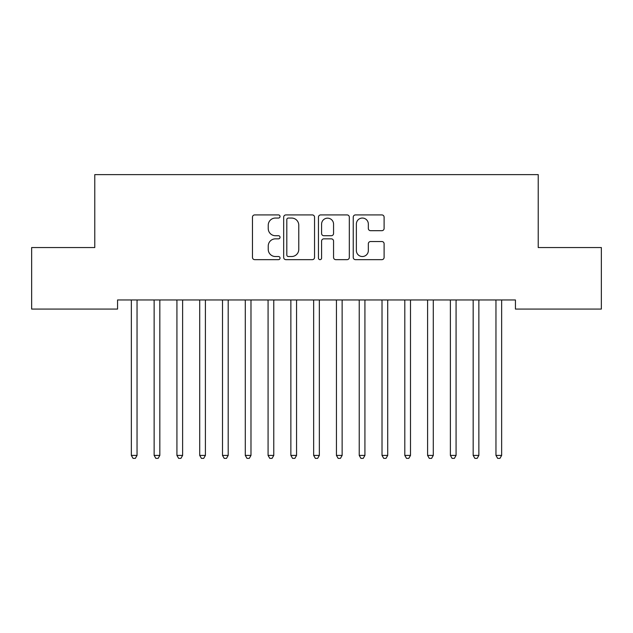 <?xml version="1.0" encoding="UTF-8"?>
<svg xmlns="http://www.w3.org/2000/svg" width="633" height="633" viewBox="0 0 633 633"><rect width="100%" height="100%" fill="white"/><g stroke="black" fill="none" stroke-linecap="round" stroke-linejoin="round"><path stroke-width="0.95" d="M280.039 216.486A1.567 1.567 0 0 0 278.473 214.919L254.711 214.919A2.239 2.239 0 0 0 252.472 217.159L252.472 257.417A2.239 2.239 0 0 0 254.711 259.657L278.473 259.657A1.567 1.567 0 0 0 280.039 258.09A1.567 1.567 0 0 0 278.473 256.523L275.402 256.523A7.161 7.161 0 0 1 268.242 249.37L268.242 246.015A7.161 7.161 0 0 1 275.402 238.855L278.473 238.855A1.567 1.567 0 0 0 280.039 237.288A1.567 1.567 0 0 0 278.473 235.721L275.402 235.721A7.161 7.161 0 0 1 268.242 228.568L268.242 225.213A7.161 7.161 0 0 1 275.402 218.053L278.473 218.053A1.567 1.567 0 0 0 280.039 216.486M381.873 230.689A2.239 2.239 0 0 0 384.104 228.45L384.104 217.159A2.239 2.239 0 0 0 381.873 214.919L355.477 214.919A2.239 2.239 0 0 0 353.238 217.159L353.238 257.417A2.239 2.239 0 0 0 355.477 259.657L381.873 259.657A2.239 2.239 0 0 0 384.104 257.417L384.104 243.776A2.239 2.239 0 0 0 381.873 241.537L370.574 241.537A2.239 2.239 0 0 0 368.335 243.776L368.335 250.541A5.982 5.982 0 0 1 362.353 256.523A5.982 5.982 0 0 1 356.371 250.541L356.371 224.035A5.982 5.982 0 0 1 362.353 218.053A5.982 5.982 0 0 1 368.335 224.035L368.335 228.45A2.239 2.239 0 0 0 370.574 230.689L381.873 230.689M515.436 299.955L117.564 299.955L117.564 309.07L31.65 309.07L31.65 247.543L94.776 247.543L94.776 174.621L538.224 174.621L538.224 247.543L601.35 247.543L601.35 309.07L515.436 309.07L515.436 299.955M314.546 217.159A2.239 2.239 0 0 0 312.306 214.919L285.91 214.919A2.239 2.239 0 0 0 283.679 217.159L283.679 257.417A2.239 2.239 0 0 0 285.91 259.657L312.306 259.657A2.239 2.239 0 0 0 314.546 257.417L314.546 217.159M320.694 214.919L347.09 214.919A2.239 2.239 0 0 1 349.321 217.159L349.321 257.417A2.239 2.239 0 0 1 347.09 259.657L335.791 259.657A2.239 2.239 0 0 1 333.559 257.417L333.559 241.094A2.239 2.239 0 0 0 331.32 238.855L323.827 238.855A2.239 2.239 0 0 0 321.588 241.094L321.588 258.09A1.567 1.567 0 0 1 320.021 259.657A1.567 1.567 0 0 1 318.454 258.09L318.454 217.159A2.239 2.239 0 0 1 320.694 214.919M288.371 218.053A1.567 1.567 0 0 0 286.804 219.619L286.804 254.957A1.567 1.567 0 0 0 288.371 256.523L291.615 256.523A7.161 7.161 0 0 0 298.776 249.37L298.776 225.213A7.161 7.161 0 0 0 291.615 218.053L288.371 218.053M333.559 224.145A5.982 5.982 0 0 0 327.57 218.163A5.982 5.982 0 0 0 321.588 224.145L321.588 233.49A2.239 2.239 0 0 0 323.827 235.721L331.32 235.721A2.239 2.239 0 0 0 333.559 233.49L333.559 224.145M131.047 299.955L131.181 300.287A2.279 2.279 0 0 1 131.347 301.142L131.347 455.412L137.044 455.412L137.044 301.142A2.279 2.279 0 0 1 137.211 300.287L137.345 299.955M137.044 455.412L135.335 458.379L133.057 458.379L131.347 455.412M153.835 299.955L153.969 300.287A2.279 2.279 0 0 1 154.136 301.142L154.136 455.412L159.833 455.412L159.833 301.142A2.279 2.279 0 0 1 159.999 300.287L160.133 299.955M159.833 455.412L158.123 458.379L155.845 458.379L154.136 455.412M176.623 299.955L176.757 300.287A2.279 2.279 0 0 1 176.923 301.142L176.923 455.412L182.621 455.412L182.621 301.142A2.279 2.279 0 0 1 182.787 300.287L182.921 299.955M182.621 455.412L180.911 458.379L178.633 458.379L176.923 455.412M199.411 299.955L199.545 300.287A2.279 2.279 0 0 1 199.712 301.142L199.712 455.412L205.409 455.412L205.409 301.142A2.279 2.279 0 0 1 205.575 300.287L205.709 299.955M205.409 455.412L203.699 458.379L201.421 458.379L199.712 455.412M222.199 299.955L222.333 300.287A2.279 2.279 0 0 1 222.499 301.142L222.499 455.412L228.196 455.412L228.196 301.142A2.279 2.279 0 0 1 228.363 300.287L228.497 299.955M228.196 455.412L226.487 458.379L224.209 458.379L222.499 455.412M244.987 299.955L245.121 300.287A2.279 2.279 0 0 1 245.287 301.142L245.287 455.412L250.984 455.412L250.984 301.142A2.279 2.279 0 0 1 251.151 300.287L251.285 299.955M250.984 455.412L249.275 458.379L246.997 458.379L245.287 455.412M267.775 299.955L267.909 300.287A2.279 2.279 0 0 1 268.076 301.142L268.076 455.412L273.772 455.412L273.772 301.142A2.279 2.279 0 0 1 273.939 300.287L274.073 299.955M273.772 455.412L272.063 458.379L269.785 458.379L268.076 455.412M290.563 299.955L290.697 300.287A2.279 2.279 0 0 1 290.864 301.142L290.864 455.412L296.56 455.412L296.56 301.142A2.279 2.279 0 0 1 296.727 300.287L296.861 299.955M296.56 455.412L294.851 458.379L292.573 458.379L290.864 455.412M313.351 299.955L313.485 300.287A2.279 2.279 0 0 1 313.651 301.142L313.651 455.412L319.349 455.412L319.349 301.142A2.279 2.279 0 0 1 319.515 300.287L319.649 299.955M319.349 455.412L317.639 458.379L315.361 458.379L313.651 455.412M336.139 299.955L336.273 300.287A2.279 2.279 0 0 1 336.44 301.142L336.44 455.412L342.137 455.412L342.137 301.142A2.279 2.279 0 0 1 342.303 300.287L342.437 299.955M342.137 455.412L340.427 458.379L338.149 458.379L336.44 455.412M358.927 299.955L359.061 300.287A2.279 2.279 0 0 1 359.228 301.142L359.228 455.412L364.925 455.412L364.925 301.142A2.279 2.279 0 0 1 365.091 300.287L365.225 299.955M364.925 455.412L363.215 458.379L360.937 458.379L359.228 455.412M381.715 299.955L381.849 300.287A2.279 2.279 0 0 1 382.016 301.142L382.016 455.412L387.712 455.412L387.712 301.142A2.279 2.279 0 0 1 387.879 300.287L388.013 299.955M387.712 455.412L386.003 458.379L383.725 458.379L382.016 455.412M404.503 299.955L404.637 300.287A2.279 2.279 0 0 1 404.804 301.142L404.804 455.412L410.5 455.412L410.5 301.142A2.279 2.279 0 0 1 410.667 300.287L410.801 299.955M410.5 455.412L408.791 458.379L406.513 458.379L404.804 455.412M427.291 299.955L427.425 300.287A2.279 2.279 0 0 1 427.591 301.142L427.591 455.412L433.288 455.412L433.288 301.142A2.279 2.279 0 0 1 433.455 300.287L433.589 299.955M433.288 455.412L431.579 458.379L429.301 458.379L427.591 455.412M450.079 299.955L450.213 300.287A2.279 2.279 0 0 1 450.38 301.142L450.38 455.412L456.077 455.412L456.077 301.142A2.279 2.279 0 0 1 456.243 300.287L456.377 299.955M456.077 455.412L454.367 458.379L452.089 458.379L450.38 455.412M472.867 299.955L473.001 300.287A2.279 2.279 0 0 1 473.168 301.142L473.168 455.412L478.865 455.412L478.865 301.142A2.279 2.279 0 0 1 479.031 300.287L479.165 299.955M478.865 455.412L477.155 458.379L474.877 458.379L473.168 455.412M495.655 299.955L495.789 300.287A2.279 2.279 0 0 1 495.955 301.142L495.955 455.412L501.653 455.412L501.653 301.142A2.279 2.279 0 0 1 501.819 300.287L501.953 299.955M501.653 455.412L499.943 458.379L497.665 458.379L495.955 455.412"/></g></svg>
